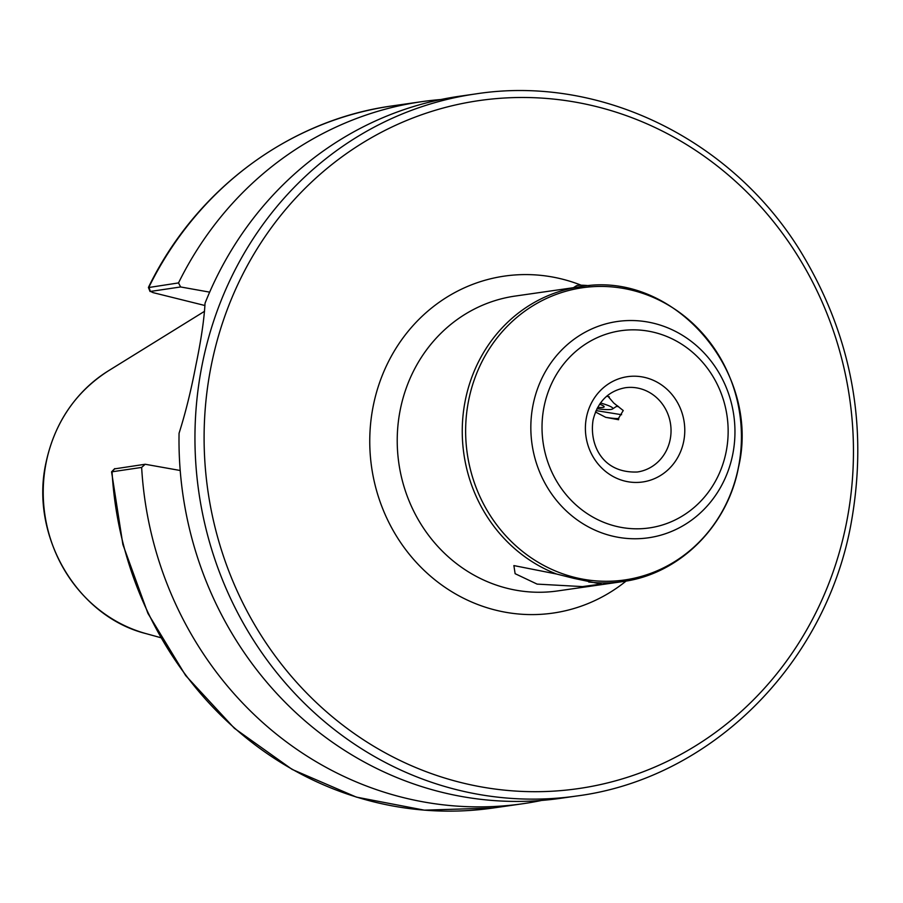 <?xml version="1.0" encoding="UTF-8"?>
<svg xmlns="http://www.w3.org/2000/svg" width="903" height="903" viewBox="0 0 903 903"><rect width="100%" height="100%" fill="white"/><g stroke="black" fill="none" stroke-linecap="round" stroke-linejoin="round"><path stroke-width="1.35" d="M573.856 578.371L601.127 584.083L582.491 586.6L537.104 584.106L515.116 573.687L513.886 565.583L556.575 574.026L573.856 578.371M475.847 93.901L459.898 96.192A354.653 330.803 81.8 0 0 205.037 303.227C204.146 319.56 201.087 340.284 195.861 365.399C191.007 390.751 185.408 413.36 179.065 433.226A354.653 330.803 81.8 0 0 560.707 798.297L576.656 796.006C710.187 778.77 824.586 665.59 850.784 525.196C868.833 427.13 851.992 335.69 800.261 250.899C730.956 138.498 599.321 74.689 475.847 93.901A354.653 330.803 81.8 0 0 202.193 364.496A354.653 330.803 81.8 0 0 576.656 796.006M616.546 406.35L618.352 406.463M616.377 406.463L618.521 406.587M595.472 411.982L605.699 417.333C614.988 418.766 619.356 418.936 618.815 417.841L618.578 419.726L605.699 417.333M618.815 417.841L623.239 410.538L613.747 403.031L607.403 395.627M114.67 468.86L145.191 464.255L141.647 467.415L111.577 471.863L122.876 544.498L147.923 613.374L185.646 675.534L234.419 728.315L292.154 769.424L356.392 797.112L424.354 810.16L493.128 808.004L522.747 803.749A354.653 330.803 81.8 0 0 541.642 800.43M141.647 467.415A354.653 330.803 81.8 0 0 522.747 803.749M145.191 464.255L180.205 470.497M148.442 287.56L178.512 282.921L180.623 286.962L150.045 291.5L148.442 287.56M441.003 99.511A354.653 330.803 81.8 0 0 421.927 101.644A354.653 330.803 81.8 0 0 178.512 282.921M209.665 292.143L180.623 286.962M148.442 287.391C195.827 189.574 289.299 119.93 392.32 105.899A354.653 330.803 81.8 0 0 148.905 287.177L150.338 291.308L153.092 292.64L204.958 305.519M596.059 410.594L621.614 414.725M597.651 407.4A19.505 2.495 -168.7 0 0 602.854 407.434A19.505 2.495 -168.7 0 0 603.78 406.192A19.505 2.495 -168.7 0 0 599.592 404.228M573.428 287.696L576.148 285.912A31.921 4.075 11.3 0 1 577.92 285.393A31.921 4.075 11.3 0 1 589.411 285.732M596.962 408.698A28.377 3.623 -168.7 0 0 610.959 409.454A28.377 3.623 -168.7 0 0 612.527 408.98A28.377 3.623 -168.7 0 0 600.461 402.964M606.726 396.191L609.322 396.835M683.695 441.398A53.198 49.62 -98.2 0 1 624.752 481.062A53.198 49.62 -98.2 0 1 586.476 417.254A53.198 49.62 -98.2 0 1 645.419 377.589A53.198 49.62 -98.2 0 1 683.695 441.398M637.337 471.998A42.554 39.698 81.8 0 0 670.173 439.524A42.554 39.698 81.8 0 0 625.237 387.748C608.453 390.943 597.741 401.654 593.113 419.884C589.106 444.05 601.929 473.386 637.337 471.998M732.728 454.435A109.263 101.915 -98.2 0 1 611.658 535.908A109.263 101.915 -98.2 0 1 533.063 404.86A109.263 101.915 -98.2 0 1 654.122 323.376A109.263 101.915 -98.2 0 1 732.728 454.435M544.058 406.722A99.612 92.919 81.8 0 0 615.722 526.212A99.612 92.919 81.8 0 0 726.114 451.929A99.612 92.919 81.8 0 0 654.449 332.439A99.612 92.919 81.8 0 0 544.058 406.722M626.118 581.047A170.238 158.793 -98.2 0 1 444.197 586.758A170.238 158.793 -98.2 0 1 373.232 405.966A170.238 158.793 -98.2 0 1 581.193 285.213M556.575 574.026A148.95 138.938 -98.2 0 1 465.293 400.368A148.95 138.938 -98.2 0 1 580.223 286.725L515.207 296.06A148.95 138.938 81.8 0 0 400.266 409.714A148.95 138.938 81.8 0 0 557.546 590.946L622.562 581.611A148.95 138.938 -98.2 0 1 588.722 582.006M468.646 400.368A147.629 137.696 81.8 0 0 574.85 577.435A147.629 137.696 81.8 0 0 738.428 467.348A147.629 137.696 81.8 0 0 632.224 290.281A147.629 137.696 81.8 0 0 468.646 400.368M211.2 365.738A347.565 324.188 81.8 0 0 461.241 782.619A347.565 324.188 81.8 0 0 846.359 523.447A347.565 324.188 81.8 0 0 596.33 106.565A347.565 324.188 81.8 0 0 211.2 365.738M146.038 633.624C76.947 616.422 29.686 535.411 45.985 462.731C54.62 422.717 75.4 392.094 108.315 370.885A143.306 133.678 81.8 0 0 46.155 462.573A143.306 133.678 81.8 0 0 146.038 633.624L160.689 637.665M114.907 468.601L112.04 471.659A354.653 330.803 81.8 0 0 493.128 808.004M622.562 581.611C679.191 574.285 727.479 526.438 738.451 467.517C761.545 371.336 673.277 269.5 580.223 286.725M392.32 105.899L421.927 101.644M108.315 370.885L204.563 311.287M114.636 468.691L111.6 471.806M612.527 408.98L617.449 405.752"/></g></svg>
